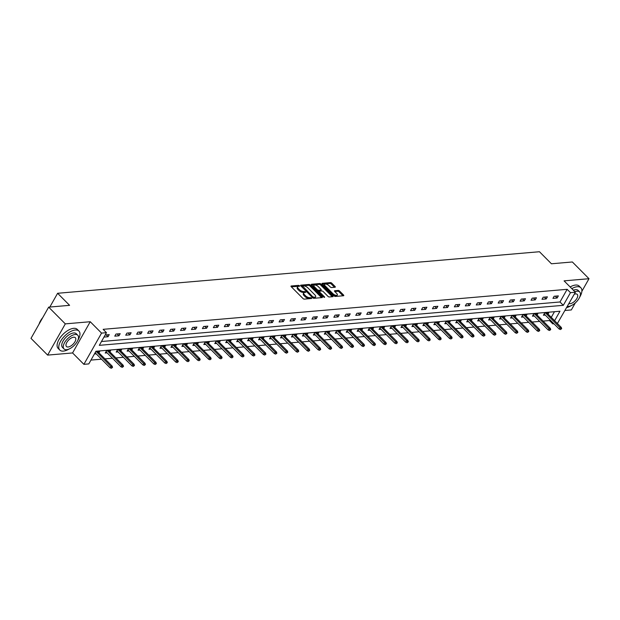 <?xml version="1.0" encoding="UTF-8"?>
<svg xmlns="http://www.w3.org/2000/svg" width="620" height="620" viewBox="0 0 620 620"><rect width="100%" height="100%" fill="white"/><g stroke="black" fill="none" stroke-linecap="round" stroke-linejoin="round"><path stroke-width="0.93" d="M299.53 285.774L298.584 285.355L291.26 285.983A1.062 0.465 29.5 0 0 290.997 286.122A1.062 0.465 29.5 0 0 291.229 286.704L302.986 298.53A1.062 0.465 29.5 0 0 304.335 299.127L311.651 298.491L311.682 297.995L309.791 297.654A3.387 1.488 29.5 0 1 305.497 295.748L304.513 294.756A3.387 1.488 29.5 0 1 303.769 292.904A3.387 1.488 29.5 0 1 304.629 292.469L305.769 292.291L305.606 291.88L303.715 291.547A3.387 1.488 29.5 0 1 299.421 289.633L298.437 288.649A3.387 1.488 29.5 0 1 297.693 286.789A3.387 1.488 29.5 0 1 298.553 286.355L299.692 286.176L299.53 285.774M298.67 286.347L291.307 286.781M310.822 298.569L309.318 298.499L309.791 297.654M304.746 292.454L303.234 292.392L303.715 291.547M335.056 287.238A1.062 0.465 29.5 0 0 335.319 287.106A1.062 0.465 29.5 0 0 335.087 286.525L331.793 283.201A1.062 0.465 29.5 0 0 330.445 282.604L322.315 283.309A1.062 0.465 29.5 0 0 322.044 283.441A1.062 0.465 29.5 0 0 322.276 284.022L334.041 295.849A1.062 0.465 29.5 0 0 335.381 296.445L343.511 295.748A1.062 0.465 29.5 0 0 343.782 295.608A1.062 0.465 29.5 0 0 343.55 295.027L339.566 291.02A1.062 0.465 29.5 0 0 338.226 290.423L334.738 290.726A1.062 0.465 29.5 0 0 334.474 290.858A1.062 0.465 29.5 0 0 334.707 291.439L336.683 293.43A2.837 1.24 29.5 0 1 337.303 294.981A2.837 1.24 29.5 0 1 335.49 295.205A2.837 1.24 29.5 0 1 332.994 293.748L325.252 285.96A2.837 1.24 29.5 0 1 324.632 284.41A2.837 1.24 29.5 0 1 326.446 284.185A2.837 1.24 29.5 0 1 328.941 285.642L330.228 286.944A1.062 0.465 29.5 0 0 331.576 287.541L335.056 287.238M101.471 341.519L559.984 301.979L567.145 289.315L570.47 292.663L575.391 292.237L557.396 323.493M48.67 307.14L65.309 323.873L47.639 355.105L31 338.365L48.67 307.14L69.595 305.335L57.614 293.283L539.454 251.728L551.436 263.779L572.361 261.973L589 278.706L564.076 280.86L575.391 292.237M47.639 355.105L72.571 352.951L90.241 321.726L65.309 323.873M90.241 321.726L101.556 333.103L106.469 332.676L99.308 345.34L563.309 305.319L570.47 292.663M567.145 289.315L103.145 329.329L106.469 332.676M310.356 285.053A1.062 0.465 29.5 0 0 309.008 284.456L300.878 285.154A1.062 0.465 29.5 0 0 300.607 285.293A1.062 0.465 29.5 0 0 300.839 285.874L312.604 297.701A1.062 0.465 29.5 0 0 313.945 298.298L322.082 297.592A1.062 0.465 29.5 0 0 322.346 297.461A1.062 0.465 29.5 0 0 322.113 296.879L310.356 285.053L309.876 285.897A1.062 0.465 29.5 0 0 308.535 285.301L300.925 285.952M311.596 284.231L319.726 283.534A1.062 0.465 29.5 0 1 321.075 284.13L332.832 295.957A1.062 0.465 29.5 0 1 333.064 296.538A1.062 0.465 29.5 0 1 332.8 296.67L329.313 296.972A1.062 0.465 29.5 0 1 327.972 296.376L323.206 291.578A1.062 0.465 29.5 0 0 321.858 290.981L319.556 291.175A1.062 0.465 29.5 0 0 319.285 291.315A1.062 0.465 29.5 0 0 319.517 291.896L324.485 296.887L324.647 297.298L323.516 296.972L311.558 284.952A1.062 0.465 29.5 0 1 311.325 284.371A1.062 0.465 29.5 0 1 311.596 284.231L311.349 284.665M565.068 310.481L571.33 309.938L575.306 302.917M581.87 291.315L589 278.706M57.614 293.283L49.832 307.04M103.974 337.086L108.035 336.738L109.228 334.63L105.167 334.978M114.778 336.156L118.986 335.792L120.187 333.684L115.971 334.048L114.778 336.156M125.728 335.211L129.944 334.846L131.138 332.738L126.922 333.103L125.728 335.211M136.687 334.265L140.895 333.901L142.089 331.793L137.88 332.157L136.687 334.265M147.638 333.32L151.853 332.956L153.047 330.847L148.831 331.212L147.638 333.32M158.596 332.374L162.804 332.01L163.998 329.902L159.79 330.266L158.596 332.374M169.547 331.429L173.763 331.072L174.956 328.957L170.74 329.321L169.547 331.429M180.498 330.491L184.714 330.127L185.907 328.011L181.691 328.375L180.498 330.491M191.456 329.546L195.664 329.181L196.866 327.065L192.65 327.43L191.456 329.546M202.407 328.6L206.623 328.236L207.816 326.128L203.6 326.484L202.407 328.6M213.365 327.654L217.574 327.29L218.767 325.182L214.559 325.547L213.365 327.654M224.316 326.709L228.532 326.345L229.726 324.237L225.51 324.601L224.316 326.709M235.274 325.763L239.483 325.399L240.676 323.291L236.468 323.656L235.274 325.763M246.225 324.818L250.441 324.454L251.635 322.346L247.419 322.71L246.225 324.818M257.176 323.873L261.392 323.508L262.586 321.4L258.37 321.764L257.176 323.873M268.135 322.927L272.343 322.563L273.544 320.455L269.328 320.819L268.135 322.927M279.085 321.981L283.301 321.625L284.495 319.509L280.279 319.874L279.085 321.981M290.044 321.044L294.252 320.679L295.446 318.564L291.237 318.928L290.044 321.044M300.995 320.098L305.211 319.734L306.404 317.626L302.188 317.983L300.995 320.098M311.953 319.153L316.161 318.788L317.355 316.68L313.147 317.045L311.953 319.153M322.904 318.207L327.12 317.843L328.313 315.735L324.097 316.099L322.904 318.207M333.854 317.262L338.071 316.897L339.264 314.79L335.048 315.154L333.854 317.262M344.813 316.316L349.021 315.952L350.222 313.844L346.007 314.208L344.813 316.316M355.764 315.371L359.98 315.007L361.173 312.899L356.957 313.263L355.764 315.371M366.722 314.425L370.93 314.061L372.124 311.953L367.916 312.317L366.722 314.425M377.673 313.48L381.889 313.123L383.083 311.007L378.867 311.372L377.673 313.48M388.632 312.534L392.84 312.178L394.033 310.062L389.825 310.426L388.632 312.534M399.582 311.596L403.798 311.232L404.992 309.117L400.776 309.481L399.582 311.596M410.533 310.651L414.749 310.287L415.943 308.179L411.726 308.535L410.533 310.651M421.492 309.706L425.7 309.341L426.901 307.233L422.685 307.597L421.492 309.706M432.442 308.76L436.658 308.396L437.852 306.288L433.636 306.652L432.442 308.76M443.401 307.815L447.609 307.45L448.803 305.342L444.594 305.707L443.401 307.815M454.351 306.869L458.568 306.505L459.761 304.397L455.545 304.761L454.351 306.869M465.31 305.923L469.518 305.559L470.712 303.451L466.504 303.815L465.31 305.923M476.261 304.978L480.477 304.614L481.67 302.506L477.454 302.87L476.261 304.978M487.212 304.033L491.428 303.676L492.621 301.56L488.405 301.925L487.212 304.033M498.17 303.095L502.378 302.731L503.579 300.615L499.364 300.979L498.17 303.095M509.121 302.149L513.337 301.785L514.53 299.669L510.314 300.034L509.121 302.149M520.079 301.204L524.288 300.839L525.481 298.731L521.273 299.088L520.079 301.204M531.03 300.258L535.246 299.894L536.439 297.786L532.224 298.15L531.03 300.258M541.989 299.313L546.197 298.949L547.39 296.841L543.182 297.205L541.989 299.313M552.939 298.367L557.155 298.003L558.349 295.895L554.133 296.259L552.939 298.367M90.962 360.088L101.502 359.181M104.95 358.879L112.453 358.236M115.901 357.934L123.411 357.291M126.86 356.996L134.362 356.345M137.81 356.05L145.32 355.399M148.761 355.105L156.271 354.454M159.72 354.16L167.23 353.509M170.671 353.214L178.18 352.563M181.629 352.269L189.131 351.625M192.58 351.323L200.09 350.68M203.538 350.378L211.04 349.734M214.489 349.432L221.999 348.789M225.44 348.487L232.95 347.843M236.398 347.549L243.908 346.898M247.349 346.603L254.859 345.952M258.308 345.658L265.81 345.007M269.258 344.712L276.768 344.061M280.217 343.767L287.719 343.116M291.168 342.821L298.677 342.178M302.118 341.876L309.628 341.233M313.077 340.93L320.587 340.287M324.028 339.985L331.537 339.341M334.986 339.039L342.488 338.396M345.937 338.101L353.447 337.451M356.895 337.156L364.397 336.505M367.846 336.211L375.356 335.56M378.797 335.265L386.306 334.614M389.755 334.32L397.265 333.669M400.706 333.374L408.216 332.731M411.664 332.428L419.167 331.785M422.615 331.483L430.125 330.84M433.574 330.538L441.076 329.894M444.525 329.592L452.034 328.949M455.475 328.654L462.985 328.003M466.434 327.709L473.943 327.058M477.385 326.763L484.894 326.112M488.343 325.818L495.845 325.167M499.294 324.872L506.804 324.221M510.252 323.927L517.754 323.284M521.203 322.981L528.713 322.338M532.154 322.036L539.663 321.392M543.112 321.09L549.475 320.548L549.925 319.75M551.281 317.347L554.474 311.705M94.426 353.966L96.17 353.819M98.929 352.827L99.681 351.509L95.62 351.858M109.887 351.889L110.631 350.563L106.423 350.928L105.222 353.036L107.128 352.873M120.838 350.943L121.59 349.618L117.374 349.982L116.18 352.09L118.079 351.928M131.797 349.998L132.541 348.673L128.325 349.037L127.131 351.145L129.03 350.982M142.747 349.052L143.491 347.727L139.283 348.091L138.09 350.199L139.988 350.037M153.698 348.107L154.45 346.781L150.234 347.146L149.04 349.262L150.939 349.091M164.657 347.161L165.4 345.844L161.192 346.2L159.999 348.316L161.898 348.153M175.607 346.216L176.359 344.898L172.143 345.262L170.95 347.371L172.848 347.208M186.566 345.27L187.31 343.953L183.101 344.317L181.9 346.425L183.807 346.262M197.517 344.325L198.268 343.007L194.052 343.372L192.859 345.479L194.758 345.317M208.475 343.379L209.219 342.062L205.003 342.426L203.81 344.534L205.708 344.371M219.426 342.442L220.17 341.116L215.962 341.481L214.768 343.589L216.667 343.426M230.376 341.496L231.128 340.171L226.912 340.535L225.719 342.643L227.618 342.48M241.335 340.55L242.079 339.225L237.871 339.589L236.677 341.697L238.576 341.535M252.286 339.605L253.037 338.28L248.822 338.644L247.628 340.76L249.527 340.589M263.244 338.66L263.988 337.334L259.78 337.699L258.579 339.814L260.485 339.644M274.195 337.714L274.947 336.397L270.731 336.753L269.537 338.869L271.436 338.706M285.154 336.769L285.897 335.451L281.681 335.815L280.488 337.923L282.387 337.76M296.104 335.823L296.848 334.506L292.64 334.87L291.447 336.978L293.345 336.815M307.055 334.878L307.807 333.56L303.591 333.924L302.397 336.032L304.296 335.87M318.013 333.932L318.757 332.615L314.549 332.979L313.356 335.087L315.255 334.924M328.964 332.994L329.716 331.669L325.5 332.033L324.306 334.141L326.205 333.978M339.923 332.049L340.667 330.724L336.459 331.088L335.257 333.196L337.164 333.033M350.874 331.103L351.625 329.778L347.409 330.142L346.216 332.25L348.115 332.088M361.832 330.158L362.576 328.833L358.36 329.197L357.167 331.312L359.065 331.142M372.783 329.212L373.527 327.887L369.319 328.251L368.125 330.367L370.024 330.197M383.733 328.267L384.485 326.949L380.269 327.306L379.076 329.422L380.974 329.259M394.692 327.321L395.436 326.004L391.228 326.368L390.034 328.476L391.933 328.313M405.643 326.376L406.394 325.058L402.179 325.423L400.985 327.531L402.884 327.368M416.601 325.43L417.345 324.113L413.137 324.477L411.936 326.585L413.842 326.422M427.552 324.493L428.304 323.167L424.088 323.531L422.894 325.639L424.793 325.477M438.511 323.547L439.255 322.222L435.039 322.586L433.845 324.694L435.744 324.531M449.461 322.601L450.205 321.276L445.997 321.64L444.804 323.749L446.702 323.586M460.412 321.656L461.164 320.331L456.948 320.695L455.754 322.803L457.653 322.64M471.371 320.711L472.114 319.385L467.906 319.75L466.713 321.865L468.611 321.695M482.321 319.765L483.073 318.44L478.857 318.804L477.664 320.92L479.562 320.757M493.28 318.82L494.024 317.502L489.815 317.858L488.614 319.974L490.521 319.812M504.231 317.874L504.982 316.556L500.766 316.921L499.573 319.029L501.471 318.866M515.189 316.928L515.933 315.611L511.717 315.975L510.524 318.083L512.422 317.921M526.14 315.983L526.884 314.666L522.675 315.03L521.482 317.138L523.381 316.975M537.091 315.045L537.842 313.72L533.626 314.084L532.433 316.192L534.332 316.029M548.049 314.1L548.793 312.774L544.585 313.139L543.391 315.247L545.29 315.084M553.947 323.795L552.808 323.888L553.257 323.097M549.475 320.548L552.808 323.888M554.613 320.695L559.968 311.232L95.96 351.246L88.799 363.909L83.886 364.335L101.556 333.103M72.571 352.951L83.886 364.335M559.984 301.979L563.309 305.319M108.035 336.738L106.198 334.885M118.986 335.792L117.149 333.947M129.944 334.846L128.108 333.002M140.895 333.901L139.058 332.056M151.853 332.956L150.017 331.111M162.804 332.01L160.968 330.166M173.763 331.072L171.918 329.22M184.714 330.127L182.877 328.274M195.664 329.181L193.828 327.329M206.623 328.236L204.786 326.384M217.574 327.29L215.737 325.438M228.532 326.345L226.695 324.5M239.483 325.399L237.646 323.555M250.441 324.454L248.597 322.609M261.392 323.508L259.555 321.664M272.343 322.563L270.506 320.718M283.301 321.625L281.464 319.773M294.252 320.679L292.415 318.827M305.211 319.734L303.374 317.882M316.161 318.788L314.325 316.936M327.12 317.843L325.275 315.991M338.071 316.897L336.234 315.053M349.021 315.952L347.185 314.108M359.98 315.007L358.143 313.162M370.93 314.061L369.094 312.216M381.889 313.123L380.052 311.271M392.84 312.178L391.003 310.326M403.798 311.232L401.954 309.38M414.749 310.287L412.912 308.435M425.7 309.341L423.863 307.489M436.658 308.396L434.821 306.544M447.609 307.45L445.772 305.606M458.568 306.505L456.731 304.66M469.518 305.559L467.682 303.715M480.477 304.614L478.632 302.769M491.428 303.676L489.591 301.824M502.378 302.731L500.542 300.878M513.337 301.785L511.5 299.933M524.288 300.839L522.451 298.987M535.246 299.894L533.409 298.042M546.197 298.949L544.36 297.104M557.155 298.003L555.311 296.159M297.693 286.789L297.22 287.633A3.387 1.488 29.5 0 0 297.964 289.494L298.437 288.649M303.234 292.392A3.387 1.488 29.5 0 1 298.941 290.478L297.964 289.494M303.769 292.904L303.296 293.74A3.387 1.488 29.5 0 0 304.04 295.601L304.513 294.756M309.318 298.499A3.387 1.488 29.5 0 1 305.017 296.585L304.04 295.601M321.555 297.639L309.876 285.897M302.552 286.014L312.852 296.895L314.79 297.228A3.387 1.488 29.5 0 0 315.65 296.794A3.387 1.488 29.5 0 0 314.906 294.934L307.846 287.835A3.387 1.488 29.5 0 0 303.552 285.921L302.552 286.014M302.072 286.851L302.366 286.107M315.65 296.794L315.169 297.639A3.387 1.488 29.5 0 1 314.309 298.073L313.309 298.158L313.79 297.313M311.643 285.029L319.254 284.371L319.726 283.534M332.274 296.716L320.594 284.975A1.062 0.465 29.5 0 0 319.254 284.371M318.254 286.603A2.837 1.24 29.5 0 0 315.766 285.138A2.837 1.24 29.5 0 0 313.945 285.363A2.837 1.24 29.5 0 0 314.565 286.921L317.293 289.664A1.062 0.465 29.5 0 0 318.641 290.261L320.943 290.059A1.062 0.465 29.5 0 0 321.214 289.928A1.062 0.465 29.5 0 0 320.982 289.346L318.254 286.603M313.945 285.363L313.464 286.208A2.837 1.24 29.5 0 0 313.464 286.858M317.564 290.989A1.062 0.465 29.5 0 0 318.161 291.106L318.641 290.261M321.214 289.928L320.734 290.772A1.062 0.465 29.5 0 1 320.47 290.904L318.161 291.106M324.632 284.41L324.151 285.254A2.837 1.24 29.5 0 0 324.144 285.905M333.637 295.453A2.837 1.24 29.5 0 0 336.831 295.825L337.303 294.981M342.992 295.794L339.086 291.865A1.062 0.465 29.5 0 0 337.745 291.268L334.785 291.524M334.529 287.285L331.312 284.045A1.062 0.465 29.5 0 0 329.972 283.449L322.361 284.107M111.375 368.272L112.553 367.365L111.375 368.272L110.042 367.761L110.895 366.242L112.166 366.133L97.782 351.672M111.856 367.428L96.519 351.78M110.042 367.761L95.116 352.757M112.166 366.133L112.553 367.365M39.099 324.058A13.167 6.378 -44.8 0 1 42.733 317.626M42.354 318.293A13.485 6.533 135.2 0 0 39.215 323.849M77.81 340.357A13.485 6.533 135.2 0 0 78.918 331.049A13.485 6.533 135.2 0 0 75.33 330.003A13.485 6.533 135.2 0 0 62.426 338.551A13.485 6.533 135.2 0 0 59.791 350.067A13.485 6.533 135.2 0 0 63.387 351.106A13.485 6.533 135.2 0 0 69.107 349.006M78.918 331.049L77.26 329.375A13.485 6.533 135.2 0 0 73.664 328.329A13.485 6.533 135.2 0 0 60.768 336.877A13.485 6.533 135.2 0 0 58.133 348.394L59.791 350.067M63.999 348.944L62.473 347.401A9.711 4.704 -44.8 0 1 64.371 339.109A9.711 4.704 -44.8 0 1 73.656 332.963A9.711 4.704 -44.8 0 1 76.245 333.707L77.771 335.25A9.711 4.704 135.2 0 0 75.183 334.498A9.711 4.704 135.2 0 0 65.898 340.651A9.711 4.704 135.2 0 0 63.999 348.944A9.711 4.704 135.2 0 0 66.588 349.696A9.711 4.704 135.2 0 0 75.88 343.542A9.711 4.704 135.2 0 0 77.771 335.25M68.115 346.991A6.262 3.03 135.2 0 0 74.106 343.031A6.262 3.03 135.2 0 0 75.322 337.683A6.262 3.03 135.2 0 0 73.656 337.203A6.262 3.03 135.2 0 0 67.673 341.163A6.262 3.03 135.2 0 0 66.448 346.51A6.262 3.03 135.2 0 0 68.115 346.991M579.731 297.065A13.485 6.533 135.2 0 0 580.839 287.757A13.485 6.533 135.2 0 0 577.251 286.719A13.485 6.533 135.2 0 0 571.818 288.649M580.839 287.757L579.181 286.084A13.485 6.533 135.2 0 0 575.585 285.045A13.485 6.533 135.2 0 0 570.152 286.975M573.384 290.222A9.711 4.704 -44.8 0 1 575.577 289.672A9.711 4.704 -44.8 0 1 578.165 290.423L579.692 291.966A9.711 4.704 135.2 0 0 577.104 291.214A9.711 4.704 135.2 0 0 574.918 291.764M567.393 306.373A9.711 4.704 135.2 0 0 568.509 306.404A9.711 4.704 135.2 0 0 577.801 300.251A9.711 4.704 135.2 0 0 579.692 291.966M568.966 303.591A6.262 3.03 135.2 0 0 570.043 303.707A6.262 3.03 135.2 0 0 576.027 299.739A6.262 3.03 135.2 0 0 577.243 294.399A6.262 3.03 135.2 0 0 575.577 293.911A6.262 3.03 135.2 0 0 574.26 294.237M566.703 307.582A13.485 6.533 135.2 0 0 571.028 305.722M122.326 367.327L123.512 366.42L122.326 367.327L120.993 366.823L121.853 365.304L123.117 365.188L108.733 350.726M122.807 366.482L107.469 350.835M120.993 366.823L105.974 351.718M123.117 365.188L123.512 366.42M133.285 366.381L134.463 365.482L133.285 366.381L131.944 365.878L132.804 364.358L134.067 364.25L119.691 349.781M133.765 365.537L118.42 349.889M131.944 365.878L116.924 350.773M134.067 364.25L134.463 365.482M144.235 365.436L145.421 364.537L144.235 365.436L142.902 364.932L143.763 363.413L145.026 363.304L130.642 348.835M144.716 364.591L129.379 348.944M142.902 364.932L127.883 349.827M145.026 363.304L145.421 364.537M155.194 364.49L156.372 363.591L155.194 364.49L153.853 363.987L154.713 362.468L155.976 362.359L141.593 347.89M155.667 363.653L140.329 348.006M153.853 363.987L138.833 348.882M155.976 362.359L156.372 363.591M166.144 363.553L167.323 362.646L166.144 363.553L164.811 363.041L165.672 361.522L166.935 361.413L152.551 346.952M166.625 362.708L151.288 347.06M164.811 363.041L149.792 347.936M166.935 361.413L167.323 362.646M177.103 362.607L178.281 361.7L177.103 362.607L175.762 362.096L176.623 360.577L177.886 360.468L163.502 346.007M177.576 361.762L162.239 346.115M175.762 362.096L160.743 346.991M177.886 360.468L178.281 361.7M188.054 361.662L189.232 360.755L188.054 361.662L186.721 361.15L187.573 359.631L188.844 359.522L174.46 345.061M188.534 360.817L173.197 345.17M186.721 361.15L171.701 346.045M188.844 359.522L189.232 360.755M199.004 360.716L200.19 359.809L199.004 360.716L197.672 360.204L198.532 358.685L199.795 358.577L185.411 344.115M199.485 359.871L184.148 344.224M197.672 360.204L182.652 345.1M199.795 358.577L200.19 359.809M209.963 359.771L211.141 358.864L209.963 359.771L208.622 359.259L209.483 357.74L210.746 357.632L196.369 343.17M210.444 358.926L195.099 343.279M208.622 359.259L193.603 344.154M210.746 357.632L211.141 358.864M220.914 358.825L222.1 357.918L220.914 358.825L219.581 358.313L220.441 356.795L221.704 356.686L207.32 342.224M221.394 357.98L206.057 342.333M219.581 358.313L204.561 343.216M221.704 356.686L222.1 357.918M231.872 357.88L233.05 356.973L231.872 357.88L230.531 357.376L231.392 355.857L232.655 355.74L218.271 341.279M232.345 357.035L217.008 341.387M230.531 357.376L215.512 342.271M232.655 355.74L233.05 356.973M242.823 356.934L244.001 356.035L242.823 356.934L241.49 356.43L242.35 354.911L243.613 354.803L229.229 340.334M243.304 356.089L227.966 340.442M241.49 356.43L226.471 341.326M243.613 354.803L244.001 356.035M253.781 355.988L254.96 355.09L253.781 355.988L252.441 355.485L253.301 353.966L254.564 353.857L240.18 339.388M254.254 355.144L238.917 339.497M252.441 355.485L237.421 340.38M254.564 353.857L254.96 355.09M264.732 355.043L265.91 354.144L264.732 355.043L263.399 354.539L264.252 353.02L265.523 352.912L251.139 338.442M265.213 354.206L249.876 338.559M263.399 354.539L248.38 339.435M265.523 352.912L265.91 354.144M275.683 354.105L276.869 353.199L275.683 354.105L274.35 353.594L275.21 352.075L276.474 351.966L262.089 337.505M276.163 353.26L260.826 337.613M274.35 353.594L259.331 338.489M276.474 351.966L276.869 353.199M286.642 353.16L287.82 352.253L286.642 353.16L285.301 352.648L286.161 351.129L287.424 351.021L273.048 336.559M287.122 352.315L271.777 336.668M285.301 352.648L270.281 337.544M287.424 351.021L287.82 352.253M297.592 352.214L298.778 351.308L297.592 352.214L296.259 351.703L297.12 350.184L298.383 350.075L283.999 335.614M298.073 351.37L282.736 335.722M296.259 351.703L281.24 336.598M298.383 350.075L298.778 351.308M308.551 351.269L309.729 350.362L308.551 351.269L307.21 350.757L308.07 349.238L309.334 349.13L294.95 334.668M309.024 350.424L293.686 334.777M307.21 350.757L292.19 335.653M309.334 349.13L309.729 350.362M319.502 350.323L320.679 349.417L319.502 350.323L318.169 349.812L319.029 348.293L320.292 348.184L305.908 333.723M319.982 349.478L304.645 333.831M318.169 349.812L303.149 334.707M320.292 348.184L320.679 349.417M330.46 349.378L331.638 348.471L330.46 349.378L329.119 348.866L329.979 347.347L331.243 347.239L316.859 332.777M330.933 348.533L315.596 332.886M329.119 348.866L314.1 333.769M331.243 347.239L331.638 348.471M341.411 348.432L342.589 347.526L341.411 348.432L340.078 347.928L340.93 346.41L342.201 346.293L327.817 331.832M341.891 347.588L326.554 331.94M340.078 347.928L325.058 332.824M342.201 346.293L342.589 347.526M352.362 347.487L353.547 346.588L352.362 347.487L351.029 346.983L351.889 345.464L353.152 345.356L338.768 330.886M352.842 346.642L337.505 330.995M351.029 346.983L336.009 331.878M353.152 345.356L353.547 346.588M363.32 346.541L364.498 345.642L363.32 346.541L361.979 346.038L362.84 344.519L364.103 344.41L349.726 329.941M363.8 345.697L348.456 330.049M361.979 346.038L346.96 330.933M364.103 344.41L364.498 345.642M374.271 345.596L375.457 344.697L374.271 345.596L372.938 345.092L373.798 343.573L375.061 343.464L360.677 328.995M374.751 344.759L359.414 329.112M372.938 345.092L357.918 329.987M375.061 343.464L375.457 344.697M385.229 344.658L386.407 343.751L385.229 344.658L383.888 344.147L384.749 342.628L386.012 342.519L371.628 328.058M385.702 343.813L370.365 328.166M383.888 344.147L368.869 329.042M386.012 342.519L386.407 343.751M396.18 343.713L397.358 342.806L396.18 343.713L394.847 343.201L395.707 341.682L396.971 341.574L382.587 327.112M396.661 342.868L381.323 327.221M394.847 343.201L379.828 328.096M396.971 341.574L397.358 342.806M407.139 342.767L408.317 341.86L407.139 342.767L405.798 342.256L406.658 340.737L407.921 340.628L393.537 326.167M407.611 341.922L392.274 326.275M405.798 342.256L390.778 327.151M407.921 340.628L408.317 341.86M418.089 341.822L419.267 340.915L418.089 341.822L416.756 341.31L417.609 339.791L418.88 339.683L404.496 325.221M418.57 340.977L403.232 325.329M416.756 341.31L401.737 326.205M418.88 339.683L419.267 340.915M429.04 340.876L430.226 339.969L429.04 340.876L427.707 340.365L428.567 338.846L429.831 338.737L415.446 324.276M429.521 340.031L414.183 324.384M427.707 340.365L412.688 325.267M429.831 338.737L430.226 339.969M439.999 339.93L441.177 339.024L439.999 339.93L438.658 339.427L439.518 337.9L440.781 337.792L426.405 323.33M440.479 339.086L425.134 323.438M438.658 339.427L423.638 324.322M440.781 337.792L441.177 339.024M450.949 338.985L452.135 338.078L450.949 338.985L449.616 338.481L450.476 336.962L451.74 336.846L437.356 322.385M451.43 338.14L436.093 322.493M449.616 338.481L434.597 323.377M451.74 336.846L452.135 338.078M461.908 338.04L463.086 337.14L461.908 338.04L460.567 337.536L461.427 336.017L462.69 335.908L448.307 321.439M462.381 337.195L447.043 321.548M460.567 337.536L445.548 322.431M462.69 335.908L463.086 337.14M472.858 337.094L474.036 336.195L472.858 337.094L471.525 336.59L472.386 335.071L473.649 334.963L459.265 320.494M473.339 336.249L458.002 320.602M471.525 336.59L456.506 321.486M473.649 334.963L474.036 336.195M483.817 336.156L484.995 335.25L483.817 336.156L482.476 335.645L483.337 334.126L484.6 334.017L470.216 319.556M484.29 335.312L468.953 319.664M482.476 335.645L467.457 320.54M484.6 334.017L484.995 335.25M494.768 335.211L495.946 334.304L494.768 335.211L493.435 334.699L494.287 333.18L495.558 333.072L481.174 318.61M495.248 334.366L479.911 318.719M493.435 334.699L478.415 319.594M495.558 333.072L495.946 334.304M505.726 334.265L506.904 333.358L505.726 334.265L504.386 333.754L505.246 332.235L506.509 332.126L492.125 317.665M506.199 333.421L490.862 317.773M504.386 333.754L489.366 318.649M506.509 332.126L506.904 333.358M516.677 333.32L517.855 332.413L516.677 333.32L515.336 332.808L516.197 331.289L517.46 331.181L503.084 316.719M517.158 332.475L501.812 316.828M515.336 332.808L500.317 317.704M517.46 331.181L517.855 332.413M527.628 332.374L528.814 331.467L527.628 332.374L526.295 331.863L527.155 330.344L528.418 330.235L514.034 315.774M528.108 331.529L512.771 315.882M526.295 331.863L511.275 316.758M528.418 330.235L528.814 331.467M538.586 331.429L539.764 330.522L538.586 331.429L537.245 330.917L538.106 329.398L539.369 329.29L524.985 314.828M539.059 330.584L523.722 314.937M537.245 330.917L522.226 315.82M539.369 329.29L539.764 330.522M549.537 330.483L550.715 329.577L549.537 330.483L548.204 329.979L549.064 328.453L550.327 328.344L535.943 313.883M550.018 329.638L534.68 313.991M548.204 329.979L533.185 314.875M550.327 328.344L550.715 329.577M560.495 329.538L561.673 328.631L560.495 329.538L559.155 329.034L560.015 327.515L561.278 327.406L546.894 312.937M560.968 328.693L545.631 313.046M559.155 329.034L544.135 313.929M561.278 327.406L561.673 328.631M298.112 286.2L298.584 285.355M310.263 298.422L310.736 297.577M304.188 292.307L304.66 291.462M298.941 290.478L299.421 289.633M305.017 296.585L305.497 295.748M291.02 286.417L291.26 285.983M321.687 297.631L322.113 296.879M300.63 285.595L300.878 285.154M308.535 285.301L309.008 284.456M302.149 287.184L302.529 286.51M312.472 297.569L312.852 296.895M314.309 298.073L314.79 297.228M320.594 284.975L321.075 284.13M332.405 296.709L332.832 295.957M319.137 292.57L319.517 291.896M324.214 297.368L324.485 296.887M314.185 287.587L314.565 286.921M316.913 290.331L317.293 289.664M320.47 290.904L320.943 290.059M324.872 286.634L325.252 285.96M332.615 294.423L332.994 293.748M334.498 291.16L334.738 290.726M337.745 291.268L338.226 290.423M339.086 291.865L339.566 291.02M343.124 295.779L343.55 295.027M322.067 283.743L322.315 283.309M329.972 283.449L330.445 282.604M331.312 284.045L331.793 283.201M334.668 287.269L335.087 286.525M318.804 292.16L319.285 291.315"/></g></svg>
